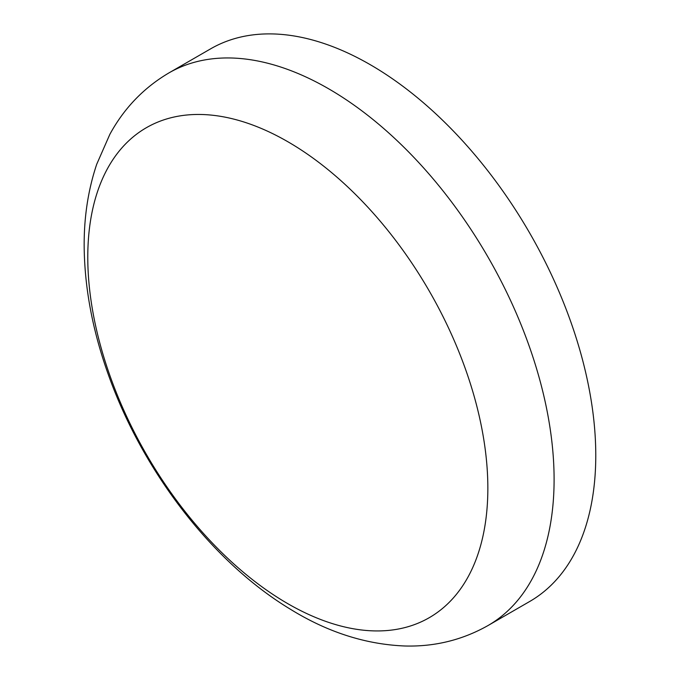 <?xml version="1.0" encoding="UTF-8"?>
<svg xmlns="http://www.w3.org/2000/svg" width="680" height="680" viewBox="0 0 680 680"><rect width="100%" height="100%" fill="white"/><g stroke="black" fill="none" stroke-linecap="round" stroke-linejoin="round"><path stroke-width="1.02" d="M487.849 488.189A282.889 163.327 -120 0 0 187.799 114.92A282.889 163.327 -120 0 0 187.799 514.99A282.889 163.327 -120 0 0 487.849 488.189M488.019 625.54L529.694 601.486A319.065 184.212 -120 0 0 595.774 455.421A319.065 184.212 -120 0 0 456.501 134.317A319.065 184.212 -120 0 0 210.621 48.841L168.954 72.896C143.769 87.763 124.066 108.239 109.862 134.317L96.722 164.245C87.754 190.978 83.589 219.716 84.227 250.452C85.119 290.725 93.1 331.976 108.188 374.204C142.248 470.458 211.726 561.595 289.944 608.957C327.301 632.119 365.661 644.462 405.034 646C434.817 646.782 462.476 639.957 488.019 625.54A319.065 184.212 -120 0 0 554.098 479.476A319.065 184.212 -120 0 0 414.825 158.381A319.065 184.212 -120 0 0 168.954 72.896"/></g></svg>
